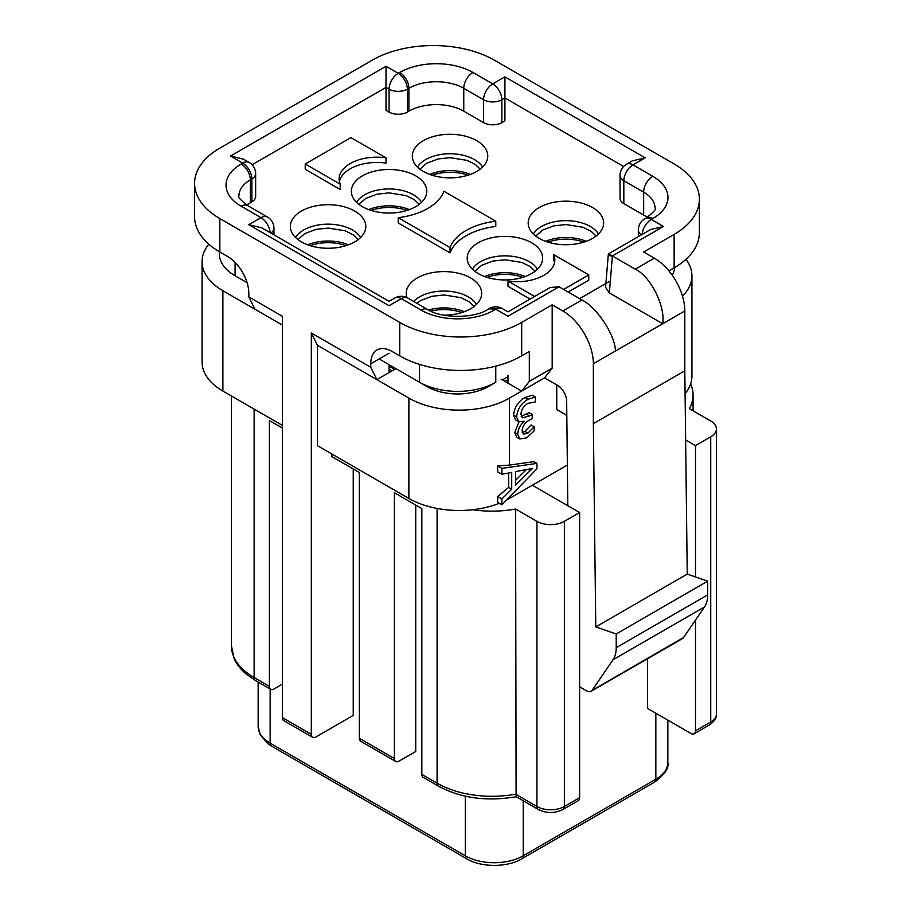 <?xml version="1.0" encoding="UTF-8"?>
<svg xmlns="http://www.w3.org/2000/svg" width="911" height="911" viewBox="0 0 911 911"><rect width="100%" height="100%" fill="white"/><g stroke="black" fill="none" stroke-linecap="round" stroke-linejoin="round"><path stroke-width="1.37" d="M563.613 289.413L588.768 274.883L553.706 254.647A37.727 21.784 180 0 1 554.833 259.931A37.727 21.784 180 0 1 543.787 275.338A37.727 21.784 180 0 1 508.019 281.078L534.677 296.462M553.706 254.647L553.706 259.931A37.727 21.784 180 0 1 554.56 262.573M588.768 274.883L588.768 280.167L568.191 292.055M508.019 281.078L508.019 286.35L530.1 299.104M443.942 191.276A59.204 34.174 180 0 1 427.874 208.403A59.204 34.174 180 0 1 398.209 217.683L450.045 247.598A59.204 34.174 180 0 1 495.778 221.202L443.942 191.276M495.778 221.202L495.778 226.475A59.204 34.174 180 0 0 450.045 252.882L450.045 247.598M398.209 217.683L398.209 222.956L450.045 252.882M340.236 184.204A37.727 21.784 180 0 1 339.131 178.955A37.727 21.784 180 0 1 386.013 157.831L350.951 137.584L305.219 163.991L340.236 184.204L340.236 189.488L305.219 169.275L305.219 163.991M386.013 157.831L386.013 163.115A37.727 21.784 180 0 0 339.404 181.596M476.726 171.473A37.727 21.784 180 0 1 437.474 176.609A37.727 21.784 180 0 1 412.524 158.377A37.727 21.784 180 0 1 423.364 140.67A37.727 21.784 180 0 1 466.307 136.411A37.727 21.784 180 0 1 487.556 158.377A37.727 21.784 180 0 1 476.726 171.473M482.591 167.077A34.493 19.917 0 0 0 425.653 159.584A34.493 19.917 0 0 0 417.489 167.077M415.746 206.672A37.727 21.784 180 0 1 376.494 211.807A37.727 21.784 180 0 1 351.544 193.587A37.727 21.784 180 0 1 362.384 175.869A37.727 21.784 180 0 1 405.338 171.621A37.727 21.784 180 0 1 426.576 193.587A37.727 21.784 180 0 1 415.746 206.672M421.611 202.288A34.493 19.917 0 0 0 364.673 194.795A34.493 19.917 0 0 0 356.508 202.288M354.766 241.882A37.727 21.784 180 0 1 315.513 247.018A37.727 21.784 180 0 1 290.575 228.786A37.727 21.784 180 0 1 301.404 211.079A37.727 21.784 180 0 1 344.358 206.831A37.727 21.784 180 0 1 365.596 228.786A37.727 21.784 180 0 1 354.766 241.882M360.642 237.498A34.493 19.917 0 0 0 303.693 230.005A34.493 19.917 0 0 0 295.54 237.498M476.499 304.388A34.493 19.917 0 0 0 419.55 296.895A34.493 19.917 0 0 0 413.662 301.439M537.479 269.178A34.493 19.917 0 0 0 480.53 261.685A34.493 19.917 0 0 0 472.376 269.178M592.583 238.363A37.727 21.784 180 0 1 553.341 243.499A37.727 21.784 180 0 1 528.391 225.268A37.727 21.784 180 0 1 539.221 207.56A37.727 21.784 180 0 1 582.175 203.301A37.727 21.784 180 0 1 603.424 225.268A37.727 21.784 180 0 1 592.583 238.363M598.459 233.968A34.493 19.917 0 0 0 541.51 226.486A34.493 19.917 0 0 0 533.356 233.968M531.603 273.573A37.727 21.784 180 0 1 492.361 278.709A37.727 21.784 180 0 1 467.411 260.478A37.727 21.784 180 0 1 478.241 242.759A37.727 21.784 180 0 1 521.194 238.511A37.727 21.784 180 0 1 542.444 260.478A37.727 21.784 180 0 1 531.603 273.573M406.932 297.59A37.727 21.784 180 0 1 406.431 295.676A37.727 21.784 180 0 1 417.272 277.969A37.727 21.784 180 0 1 460.214 273.721A37.727 21.784 180 0 1 481.464 295.676A37.727 21.784 180 0 1 470.623 308.772A37.727 21.784 180 0 1 443.657 315.149M219.312 251.687L219.312 253.77A53.897 31.122 0 0 0 235.095 275.771L247.097 282.695M379.158 358.945L419.55 382.267A53.897 31.122 0 0 0 495.778 382.267L488.159 386.663A43.113 24.893 180 0 1 427.179 386.663L419.55 382.267L419.55 364.411M235.095 262.436L235.095 275.771L242.713 280.167A43.113 24.893 180 0 1 242.633 280.121M672.272 275.281A53.897 31.122 0 0 0 674.618 267.572M610.336 280.918L579.624 298.649M684.81 370.823L687.247 574.101L595.783 626.916L593.346 423.638L684.81 370.823L684.81 310.97L662.707 323.735C665.577 306.233 650.488 276.227 635.263 269.166L654.326 258.166A43.113 24.893 60 0 1 684.81 310.97M501.107 379.181L521.696 391.07L529.314 381.39L552.18 368.181L544.562 377.86L509.5 398.107L509.5 465.077L497.679 465.92L497.679 471.841L501.87 474.267L501.87 468.345L497.679 465.92M654.326 258.166L643.656 252.005L674.14 234.4A86.238 49.786 0 0 0 699.397 199.19A86.238 49.786 0 0 0 674.14 163.991L494.252 60.137A86.238 49.786 0 0 0 372.292 60.137L219.847 148.151A86.238 49.786 0 0 0 194.59 183.35A86.238 49.786 0 0 0 219.847 218.56L399.735 322.414A86.238 49.786 0 0 0 521.696 322.414L552.18 304.809L562.85 310.97L581.913 299.97C596.853 307.189 615.301 335.259 615.449 351.02L662.707 323.735L609.345 292.932L605.587 287.307L608.354 253.918L650.534 229.572L663.47 226.475L612.397 255.968L635.263 269.166M219.847 218.56L219.847 252.005A86.238 49.786 180 0 1 194.59 216.795L194.59 183.35M529.314 381.39L529.314 351.464L521.696 355.859A86.238 49.786 180 0 1 399.735 355.859L399.735 322.414M699.397 199.19L699.397 232.647A86.238 49.786 180 0 1 674.14 267.845L674.14 234.4M499.228 503.35A71.149 41.075 180 0 1 472.695 509.727A71.149 41.075 180 0 1 408.88 498.442L408.88 398.107A71.149 41.075 0 0 0 509.5 398.107M579.624 797.694A6.468 3.735 60 0 1 578.28 800.655L563.044 809.458A6.468 3.735 -120 0 0 564.376 806.497L579.624 797.694L579.624 512.529L532.366 485.244L509.5 498.442A71.149 41.075 180 0 1 506.596 500.037M497.679 496.529L497.679 502.462L501.87 504.876L501.87 498.955L497.679 496.529L508.657 487.419L508.657 473.014M682.498 296.2A71.149 41.075 0 0 0 691.927 275.771L691.927 376.106A71.149 41.075 180 0 1 690.64 383.907A71.149 41.075 180 0 1 685.083 393.689M691.927 275.771A71.149 41.075 0 0 0 685.972 259.316M222.899 391.07A71.149 41.075 180 0 1 202.06 362.02L202.06 261.685A71.149 41.075 0 0 0 222.899 290.734L222.899 391.07L282.353 425.391M208.824 244.205A71.149 41.075 0 0 0 202.06 261.685M312.655 737.295L283.685 720.567A6.468 3.735 -60 0 1 282.353 717.606L311.311 734.334A6.468 3.735 120 0 0 312.655 737.295A6.468 3.735 120 0 0 315.889 736.965L353.24 715.408L353.24 468.96M516.298 796.692C486.907 801.76 460.955 798.241 438.43 786.136L423.182 777.334A6.468 3.735 -60 0 1 421.839 774.373L421.839 508.566L394.395 492.726L394.395 758.533A6.468 3.735 120 0 0 395.738 761.494A6.468 3.735 120 0 0 398.972 761.175L415.746 751.495L415.746 505.047M395.738 761.494L360.676 741.247A6.468 3.735 -60 0 1 359.333 738.286L359.333 472.479L331.9 456.639L331.9 453.997M282.353 428.033L269.394 420.552L269.394 686.359A6.468 3.735 120 0 0 270.738 689.32A6.468 3.735 120 0 0 273.972 689.001L282.353 684.161M516.104 796.658L515.592 509.01A77.617 44.81 0 0 1 472.695 509.727M647.459 658.767L647.459 708.359L690.914 733.446A6.468 3.735 -120 0 0 694.148 733.765A6.468 3.735 -120 0 0 695.48 730.804L710.728 722.002A6.468 3.735 60 0 1 709.384 724.962C714.452 721.41 716.786 717.788 716.41 714.087A19.404 11.205 0 0 1 710.728 722.002L710.728 436.836A19.404 11.205 0 0 0 716.41 428.91A19.404 11.205 0 0 0 710.728 420.996L689.388 408.675A77.617 44.81 0 0 0 693.066 395.032A77.617 44.81 0 0 0 690.64 383.907M515.558 480.348L526.114 469.86M530.202 470.588L532.662 468.413L515.558 471.602L515.558 485.142L530.202 470.588L528.312 469.495M501.87 498.955L511.709 489.184L508.657 487.419M511.709 489.184L511.709 472.456L501.87 474.267M509.5 465.077L533.892 461.649L536.932 463.403L536.932 468.835L501.87 504.876M501.87 468.345L536.932 463.403M535.338 396.98L535.338 401.933L527.993 403.357C523.825 405.68 521.456 409.278 520.898 414.163L522.322 417.75L529.564 415.974L532.218 414.448L532.218 418.502L529.701 419.96C525.305 422.078 522.766 425.653 522.06 430.687L523.358 434.148L527.89 433.169L534.165 426.735L534.165 430.789L526.831 437.838L519.805 438.977L517.767 434.319C517.949 429.309 520.135 424.981 524.315 421.337L518.632 421.668L516.594 416.931C517.482 409.028 521.286 403.152 527.993 399.303L535.338 396.98L532.286 395.215L524.941 397.538C518.234 401.387 514.43 407.263 513.553 415.177L515.58 419.903L518.632 421.668M521.206 416.316L529.166 412.683L532.218 414.448M529.564 415.974L526.512 414.22M522.265 432.52L524.838 431.415L531.113 424.97L534.165 426.735M527.89 433.169L524.838 431.415M519.805 438.977L516.753 437.223L514.726 432.554L519.008 421.85M517.767 434.319L514.726 432.554M516.594 416.931L513.553 415.177M527.993 399.303L524.941 397.538M615.449 351.02L593.346 363.785A43.113 24.893 -120 0 0 562.85 310.97M370.766 367.304L376.869 379.625L317.415 345.303L311.311 332.982L370.766 367.304L370.766 363.785A30.188 17.423 60 0 1 377.017 349.961A30.188 17.423 60 0 1 392.117 351.464L399.735 355.859M219.847 252.005L227.465 256.401A30.188 17.423 60 0 1 248.817 293.376L248.817 296.895L282.353 316.254L282.353 717.606M502.246 308.567A12.936 12.936 0 0 0 489.309 308.567A12.936 7.47 -120 0 1 495.778 309.216A12.936 7.47 -60 0 1 502.246 308.567L507.974 311.881L550.153 287.523L559.047 286.771L507.974 316.254C507.974 310.56 507.974 310.56 507.974 316.254C507.974 310.56 507.974 310.56 507.974 316.254L495.778 309.216L494.252 310.093A51.745 29.869 180 0 1 421.076 310.093L401.261 298.649L389.065 305.697C389.065 299.992 389.065 299.992 389.065 305.697C389.065 299.992 389.065 299.992 389.065 305.697L248.817 224.721L261.013 217.683L241.187 206.239A51.745 29.869 180 0 1 241.187 163.991L242.713 163.115L230.517 156.066L386.013 66.298L398.209 73.335L399.735 72.459A51.745 29.869 180 0 1 472.911 72.459L492.726 83.892L504.922 76.854L645.17 157.831L632.974 164.868L652.8 176.313A51.745 29.869 180 0 1 652.8 218.56L651.274 219.437L663.47 226.475M421.076 310.093A12.936 7.47 120 0 1 427.544 309.455L407.729 298.011A12.936 12.936 0 0 0 394.793 298.011L389.065 301.313L261.753 227.818L248.817 224.721M251.857 201.832L251.857 178.955A12.936 7.47 0 0 0 255.649 173.671L255.649 196.56A12.936 7.47 180 0 1 251.857 201.832L250.343 202.72A38.809 22.399 0 0 0 246.79 205.077M255.649 173.671A12.936 12.936 0 0 0 249.181 162.465L243.453 159.163L230.517 156.066M389.065 112.064L389.065 89.176A12.936 7.47 0 0 0 407.354 89.176L407.354 112.064A12.936 7.47 180 0 1 389.065 112.064L386.013 110.299L386.013 66.298M501.87 122.621A12.936 7.47 180 0 1 483.582 122.621L483.582 99.743A12.936 7.47 -60 0 1 492.726 83.892A12.936 7.47 -120 0 1 501.87 99.743L501.87 122.621L504.922 120.867L504.922 76.854M626.506 164.231A12.936 12.936 0 0 0 620.038 175.436A12.936 7.47 0 0 0 623.83 180.708A12.936 7.47 -60 0 1 632.974 164.868A12.936 7.47 60 0 0 626.506 164.231L632.234 160.917L645.17 157.831M652.8 218.56A12.936 7.47 60 0 0 646.332 217.923C653.882 211.978 656.774 208.665 655.02 207.993A38.809 22.399 0 0 0 643.656 192.153L623.83 180.708L623.83 203.597A12.936 7.47 180 0 1 620.038 198.313L620.038 175.436M611.532 256.469C607.125 253.315 607.409 253.144 612.397 255.968L609.345 292.932M623.614 166.508L504.922 97.978L501.87 99.743A12.936 7.47 0 0 1 483.582 99.743L463.767 88.299L463.767 111.176A38.809 22.399 0 0 0 408.88 111.176L408.88 88.299A12.936 7.47 -120 0 0 399.735 72.459M647.197 217.399A38.809 22.399 0 0 0 643.656 215.042L643.656 192.153A12.936 7.47 -60 0 1 652.8 176.313M282.353 325.056L254.909 309.216L248.817 296.895M507.974 383.144L507.974 375.23M536.932 521.331A19.404 11.205 0 0 0 564.376 521.331L564.376 806.497A19.404 11.205 0 0 1 536.932 806.497L536.932 521.331L515.592 509.01M668.902 270.874L674.14 267.845M623.83 203.597L643.656 215.042M408.88 398.107L376.869 379.625L395.921 368.625M389.065 372.588L389.065 364.662M463.767 111.176L483.582 122.621M407.354 112.064L408.88 111.176M254.909 309.216L222.899 290.734M556.758 384.909L556.758 409.551L564.535 414.038A12.936 7.47 60 0 1 566.665 415.564M544.562 377.86L557.521 385.342A12.936 7.47 60 0 1 566.665 401.193L567.804 505.707M613.035 659.746A34.493 19.917 -120 0 0 616.212 647.687L707.676 594.883A34.493 19.917 60 0 1 704.51 606.931L683.512 637.598A8.62 4.976 60 0 1 682.521 638.531L591.057 691.335A8.62 4.976 -120 0 0 592.048 690.401L613.035 659.746L704.51 606.931M579.624 512.529L564.376 521.331M710.728 436.836L695.48 445.638L695.48 576.959M695.48 620.118L695.48 730.804M687.247 574.101L707.676 581.184L616.212 633.988L616.212 647.687M595.783 626.916L616.212 633.988M579.624 686.803L586.741 690.914A8.62 4.976 -120 0 0 591.057 691.335M707.676 594.883L707.676 581.184M559.047 286.771L581.913 299.97M593.346 363.785L593.346 423.638M695.48 445.638L685.641 439.956M567.2 465.134L532.366 485.244M311.311 734.334L311.311 332.982M408.88 498.442L317.415 445.638L317.415 345.303M552.18 304.809L552.18 368.181M427.179 386.663L419.55 382.267M235.095 275.771L242.713 280.167L235.095 275.771M495.778 366.142L495.778 382.267M307.77 244.831A34.493 19.917 180 0 1 348.401 244.831M545.587 241.313A34.493 19.917 180 0 1 586.217 241.313M522.846 277.331A33.821 19.53 0 0 0 486.998 277.331M484.606 276.523A34.493 19.917 180 0 1 525.237 276.523M461.866 312.541A33.821 19.53 0 0 0 430.766 311.118M428.534 310.002A34.493 19.917 180 0 1 464.257 311.721M583.826 242.121A33.821 19.53 0 0 0 547.978 242.121M368.75 209.632A34.493 19.917 180 0 1 409.381 209.632M406.989 210.441A33.821 19.53 0 0 0 371.141 210.441M346.009 245.651A33.821 19.53 0 0 0 310.161 245.651M429.73 174.422A34.493 19.917 180 0 1 470.361 174.422M467.969 175.231A33.821 19.53 0 0 0 432.121 175.231M521.696 322.414L521.696 355.859M509.5 497.042L509.5 498.442M359.333 738.286L394.395 758.533M655.84 713.211L655.84 779.212A40.961 23.652 0 0 0 667.843 762.496C669.13 768.053 664.688 774.612 654.508 782.173L521.878 858.754A6.468 3.735 60 0 0 523.221 855.793L655.84 779.212A6.468 3.735 60 0 1 654.508 782.173M270.157 688.989L270.157 743.137A6.468 3.735 120 0 0 271.501 746.098L268.221 743.957L260.25 734.949L258.155 726.409A40.961 23.652 0 0 0 270.157 743.137L465.282 855.793A6.468 3.735 120 0 0 466.626 858.754C481.031 867.602 507.484 867.602 521.878 858.754M465.282 796.203L465.282 855.793A40.961 23.652 0 0 0 523.221 855.793L523.221 800.769M254.146 409.107L254.146 677.556A6.468 3.735 120 0 0 255.49 680.517L246.016 673.901C240.424 669.107 236.461 663.96 234.093 658.459L231.417 645.876A77.617 44.81 0 0 0 254.146 677.556L269.394 686.359M438.43 786.136A6.468 3.735 -60 0 1 437.086 783.175A77.617 44.81 0 0 0 515.592 794.176L536.932 806.497A6.468 3.735 -60 0 0 538.276 809.458L516.116 796.658M421.839 774.373L437.086 783.175L437.086 508.44M389.065 353.217L370.766 363.785M489.309 308.567L487.784 309.455A12.936 7.47 60 0 1 494.252 310.093M407.729 298.011A12.936 7.47 120 0 0 401.261 298.649A12.936 7.47 60 0 0 394.793 298.011M270.123 232.647A12.936 7.47 -120 0 0 261.013 217.683A12.936 7.47 120 0 1 267.481 217.034L247.655 205.601A12.936 7.47 120 0 0 241.187 206.239M270.863 233.079A12.936 7.47 0 0 0 273.949 228.24A12.936 12.936 0 0 0 267.481 217.034M249.181 162.465A12.936 7.47 120 0 0 242.713 163.115A12.936 7.47 -120 0 1 251.857 178.955L250.343 179.831A12.936 7.47 -120 0 0 241.187 163.991M250.343 202.72L250.343 179.831A38.809 22.399 0 0 0 238.967 195.671C237.213 196.343 240.105 199.657 247.655 205.601M472.911 72.459A12.936 7.47 -60 0 0 463.767 88.299A38.809 22.399 0 0 0 408.88 88.299L407.354 89.176A12.936 7.47 -120 0 0 398.209 73.335A12.936 7.47 -60 0 0 389.065 89.176L386.013 87.422L252.074 164.743M646.332 217.923L644.806 218.799A12.936 7.47 60 0 1 651.274 219.437A12.936 7.47 -60 0 0 642.153 234.412M644.806 218.799A12.936 12.936 0 0 0 638.338 230.005A12.936 7.47 0 0 0 641.412 234.833M507.974 379.625L504.922 381.39M392.117 370.823L389.065 369.069M592.048 690.401L683.512 637.598M358.262 239.559L353.331 234.844L345.064 230.779L328.211 228.08L316.06 229.378L304.775 233.626L297.908 239.559M596.079 236.04L591.148 231.326L582.881 227.26L566.027 224.561L553.888 225.86L542.592 230.107L535.725 236.04M480.211 169.15L475.291 164.435L467.024 160.37L450.171 157.671L438.032 158.969L426.724 163.217L419.869 169.15M419.242 204.349L414.311 199.646L406.044 195.58L389.191 192.881L377.052 194.18L365.755 198.427L358.888 204.349M474.119 306.449L469.188 301.746L460.92 297.669L444.078 294.97L431.928 296.28L420.631 300.516L416.76 303.226M535.099 271.239L530.168 266.536L521.901 262.47L505.047 259.772L492.908 261.07L481.612 265.317L474.756 271.239M466.626 858.754L271.501 746.098M255.49 680.517L270.738 689.32M563.044 809.458C554.788 813.512 546.532 813.512 538.276 809.458M694.148 733.765L709.384 724.962M427.544 309.455C440.97 318.599 474.369 318.599 487.784 309.455M273.949 234.856L273.949 228.24M638.338 236.609L638.338 230.005M258.155 682.066L258.155 726.409M667.843 720.134L667.843 762.496M716.41 428.91L716.41 714.087M693.066 410.793L693.066 395.032M231.417 645.876L231.417 395.989M502.394 379.933L507.974 376.71M394.634 369.365L389.065 366.142"/></g></svg>
